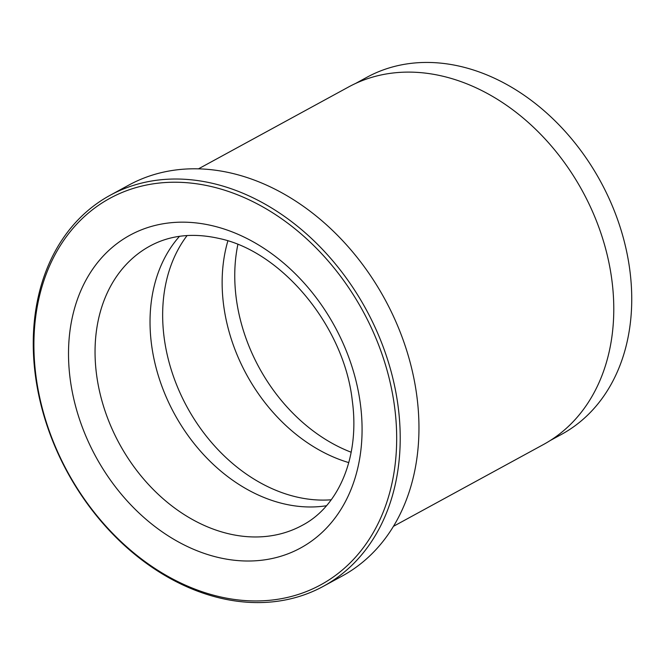 <?xml version="1.0" encoding="UTF-8"?>
<svg xmlns="http://www.w3.org/2000/svg" width="665" height="665" viewBox="0 0 665 665"><rect width="100%" height="100%" fill="white"/><g stroke="black" fill="none" stroke-linecap="round" stroke-linejoin="round"><path stroke-width="1" d="M355.492 83.499L366.839 77.315A203.349 155.311 61.4 0 1 460.895 66.517A203.349 155.311 61.4 0 1 623.246 237.58A203.349 155.311 61.4 0 1 561.568 434.345L550.221 440.538M323.365 586.306L342.109 576.081A222.684 170.09 -118.6 0 0 409.657 360.588A222.684 170.09 -118.6 0 0 231.861 173.257A222.684 170.09 -118.6 0 0 128.852 185.078L110.107 195.302A222.684 170.09 61.4 0 1 213.116 183.482A222.684 170.09 61.4 0 1 390.912 370.812A222.684 170.09 61.4 0 1 323.365 586.306A222.684 170.09 61.4 0 1 220.356 598.126A222.684 170.09 61.4 0 1 42.56 410.795A222.684 170.09 61.4 0 1 110.107 195.302M211.711 186.641A220.14 168.145 -118.6 0 0 33.94 348.834A220.14 168.145 -118.6 0 0 218.868 596.538A220.14 168.145 -118.6 0 0 396.648 434.345A220.14 168.145 -118.6 0 0 211.711 186.641M179.517 236.316A159.06 121.487 -118.6 0 0 163.258 389.865A159.06 121.487 -118.6 0 0 283.672 503.787A159.06 121.487 -118.6 0 0 326.465 505.741M187.106 235.543A159.06 121.487 -118.6 0 0 177.755 387.629A159.06 121.487 -118.6 0 0 296.291 496.905A159.06 121.487 -118.6 0 0 331.228 499.781M198.478 168.844L348.543 86.999A203.598 155.51 61.4 0 1 442.724 76.192A203.598 155.51 61.4 0 1 605.275 247.463A203.598 155.51 61.4 0 1 543.521 444.486L393.456 526.331M227.871 240.905A159.06 121.487 -118.6 0 0 348.793 462.607M237.871 244.504A159.06 121.487 -118.6 0 0 351.178 452.242M149.941 246.05A159.06 121.487 -118.6 0 0 101.695 399.973A159.06 121.487 -118.6 0 0 228.694 533.779A159.06 121.487 -118.6 0 0 302.267 525.333C338.493 506.456 360.048 457.163 352.3 400.796C344.204 326.099 281.478 251.22 218.835 238.411C192.95 232.617 169.982 235.169 149.941 246.05M218.187 557.445A178.154 136.067 61.4 0 1 68.537 356.989A178.154 136.067 61.4 0 1 212.393 225.734A178.154 136.067 61.4 0 1 362.051 426.19A178.154 136.067 61.4 0 1 218.187 557.445"/></g></svg>
